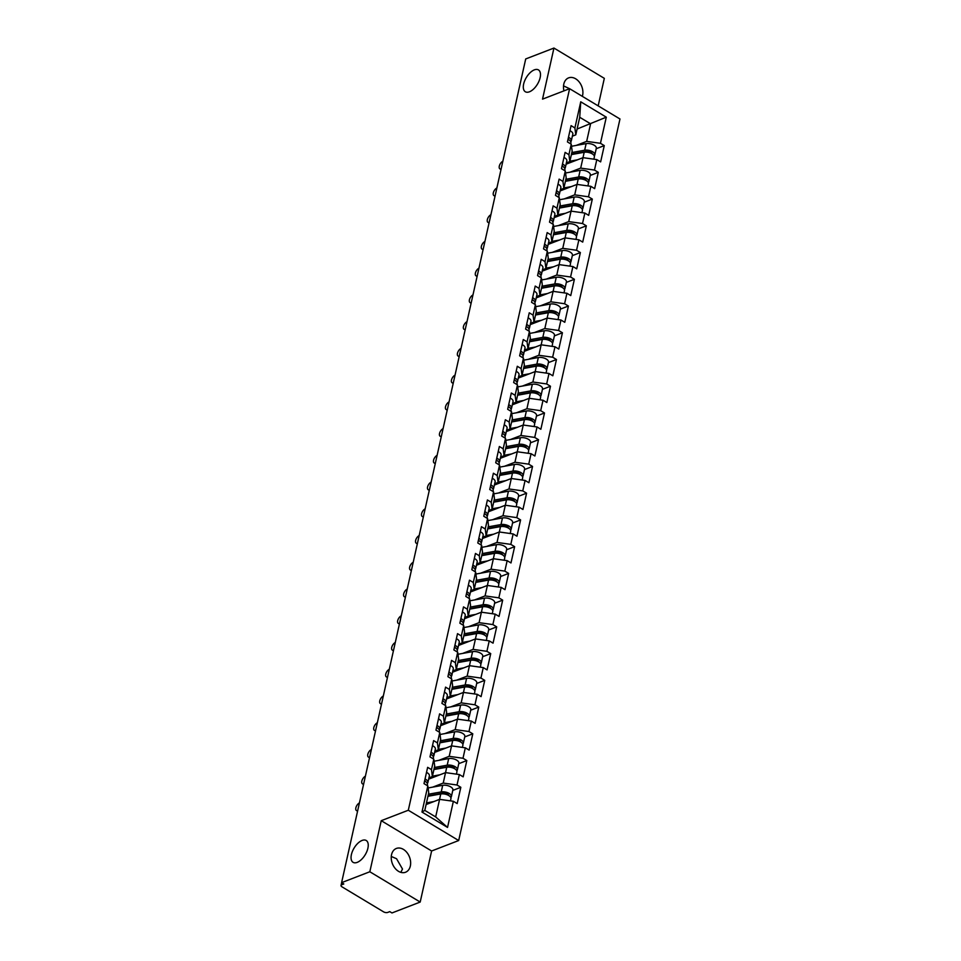 <?xml version="1.0" encoding="UTF-8"?>
<svg xmlns="http://www.w3.org/2000/svg" width="961" height="961" viewBox="0 0 961 961"><rect width="100%" height="100%" fill="white"/><g stroke="black" fill="none" stroke-linecap="round" stroke-linejoin="round"><path stroke-width="1.44" d="M362.105 840.443A12.745 6.487 -59 0 0 352.447 851.326A12.745 6.487 -59 0 0 353.083 862.329A12.745 6.487 -59 0 0 357.204 862.377A12.745 6.487 -59 0 0 366.85 851.494A12.745 6.487 -59 0 0 366.225 840.491A12.745 6.487 -59 0 0 362.105 840.443M534.352 69.865A12.745 6.487 -59 0 0 524.694 80.748A12.745 6.487 -59 0 0 525.331 91.751A12.745 6.487 -59 0 0 529.439 91.8A12.745 6.487 -59 0 0 539.097 80.916A12.745 6.487 -59 0 0 538.46 69.913A12.745 6.487 -59 0 0 534.352 69.865M563.939 90.863A12.745 9.178 -111.1 0 1 563.795 84.112A12.745 9.178 -111.1 0 1 568.612 77.877A12.745 9.178 -111.1 0 1 579.207 81.973A12.745 9.178 -111.1 0 1 582.594 95.415A12.745 9.178 -111.1 0 1 582.342 96.352M391.283 856.455L396.557 858.738L402.491 869.032L400.833 872.348M410.347 865.993A12.745 9.178 -111.1 0 1 405.542 872.24A12.745 9.178 -111.1 0 1 394.935 868.131A12.745 9.178 -111.1 0 1 391.547 854.689A12.745 9.178 -111.1 0 1 396.364 848.455A12.745 9.178 -111.1 0 1 406.959 852.563A12.745 9.178 -111.1 0 1 410.347 865.993M598.174 105.866L604.325 78.346L553.944 48.05L525.715 58.945L341.599 882.654L369.829 871.759L420.197 902.055L431.621 850.99L458.685 840.539L619.977 118.984L569.597 88.688L408.305 810.243L458.685 840.539M420.197 902.055L391.98 912.95L389.77 911.629L387.715 912.421A2.991 1.405 -167.4 0 1 383.571 911.845L342.008 886.847A2.991 1.405 -167.4 0 1 341.023 885.441L341.648 882.678M577.105 129.014L606.295 117.17L580.744 101.806L574.894 127.945L571.074 125.639L567.434 141.928L571.254 144.222L572.155 151.129L569.825 161.58L566.389 162.902M606.295 117.17L600.457 143.309L604.277 145.604L596.216 148.715M566.101 164.199L583.027 157.664L596.817 159.598L600.637 161.892L604.277 145.604M596.817 159.598L594.475 170.049L598.295 172.343L590.234 175.455M560.119 190.927L577.044 184.404L590.835 186.326L594.655 188.632L598.295 172.343M590.835 186.326L588.504 196.789L592.324 199.083L584.264 202.194M554.149 217.666L571.074 211.132L584.865 213.066L588.685 215.36L592.324 199.083M584.865 213.066L582.522 223.517L586.342 225.823L578.282 228.922M548.166 244.406L565.092 237.872L578.882 239.806L582.702 242.1L586.342 225.823M578.882 239.806L576.552 250.256L580.372 252.551L572.312 255.662M542.196 271.146L559.122 264.611L572.912 266.545L576.732 268.84L580.372 252.551M572.912 266.545L570.57 276.996L574.39 279.291L566.329 282.402M536.214 297.886L553.14 291.351L566.93 293.273L570.75 295.58L574.39 279.291M566.93 293.273L564.6 303.736L568.419 306.03L560.359 309.142M530.232 324.614L547.169 318.091L560.96 320.013L564.78 322.307L568.419 306.03M560.96 320.013L558.617 330.476L562.437 332.77L554.377 335.882M524.262 351.354L541.187 344.819L554.977 346.753L558.797 349.047L562.437 332.77M554.977 346.753L552.647 357.204L556.467 359.51L548.407 362.609M518.279 378.093L535.217 371.559L549.007 373.493L552.827 375.787L556.467 359.51M549.007 373.493L546.665 383.944L550.485 386.238L542.424 389.349M512.309 404.833L529.235 398.298L543.025 400.232L546.845 402.527L550.485 386.238M543.025 400.232L540.695 410.683L544.503 412.978L536.454 416.089M506.327 431.561L523.264 425.038L537.055 426.96L540.863 429.267L544.503 412.978M537.055 426.96L534.712 437.423L538.532 439.718L530.472 442.829M500.357 458.301L517.282 451.766L531.073 453.7L534.893 455.995L538.532 439.718M531.073 453.7L528.742 464.163L532.55 466.457L524.502 469.557M494.374 485.041L511.312 478.506L525.102 480.44L528.91 482.734L532.55 466.457M525.102 480.44L522.76 490.891L526.58 493.185L518.52 496.296M488.404 511.781L505.33 505.246L519.12 507.18L522.94 509.474L526.58 493.185M519.12 507.18L516.778 517.631L520.598 519.925L512.549 523.036M482.422 538.52L499.36 531.986L513.138 533.92L516.958 536.214L520.598 519.925M513.138 533.92L510.808 544.37L514.628 546.665L506.567 549.776M476.452 565.248L493.377 558.725L507.168 560.647L510.988 562.954L514.628 546.665M507.168 560.647L504.825 571.11L508.645 573.405L500.597 576.516M470.47 591.988L487.407 585.453L501.186 587.387L505.005 589.682L508.645 573.405M501.186 587.387L498.855 597.838L502.675 600.144L494.615 603.244M464.499 618.728L481.425 612.193L495.215 614.127L499.035 616.421L502.675 600.144M495.215 614.127L492.873 624.578L496.693 626.872L488.644 629.984M458.517 645.468L475.455 638.933L489.233 640.867L493.053 643.161L496.693 626.872M489.233 640.867L486.903 651.318L490.723 653.612L482.662 656.723M452.547 672.195L469.473 665.673L483.263 667.595L487.083 669.901L490.723 653.612M483.263 667.595L480.92 678.058L484.74 680.352L476.692 683.463M446.565 698.935L463.502 692.413L477.281 694.335L481.101 696.629L484.74 680.352M477.281 694.335L474.95 704.797L478.77 707.092L470.71 710.203M440.594 725.675L457.52 719.14L471.31 721.074L475.13 723.369L478.77 707.092M471.31 721.074L468.968 731.525L472.788 733.832L464.728 736.931M434.612 752.415L451.55 745.88L465.328 747.814L469.148 750.109L472.788 733.832M465.328 747.814L462.998 758.265L466.818 760.559L458.757 763.671M428.642 779.155L445.568 772.62L459.358 774.554L463.178 776.848L466.818 760.559M459.358 774.554L457.016 785.005L460.836 787.299L452.775 790.41M426.095 804.561L439.585 799.36L453.376 801.282L457.196 803.588L460.836 787.299M453.376 801.282L447.538 827.421L421.975 812.057L427.825 785.918L428.726 792.813L424.798 810.387L435.669 816.922L439.585 799.36M571.254 144.222L568.924 154.673L565.104 152.379L561.464 168.668L565.284 170.962L562.942 181.413L559.122 179.118L555.482 195.395L559.302 197.702L556.972 208.153L553.152 205.858L549.512 222.135L553.332 224.43L550.989 234.892L547.169 232.598L543.53 248.875L547.35 251.169L545.019 261.632L541.199 259.326L537.559 275.615L541.379 277.909L539.037 288.36L535.217 286.066L531.577 302.355L535.397 304.649L533.067 315.1L529.247 312.805L525.607 329.082L529.427 331.389L527.084 341.84L523.264 339.545L519.625 355.822L523.445 358.117L521.114 368.58L517.294 366.273L513.654 382.562L517.474 384.856L515.132 395.307L511.312 393.013L507.672 409.302L511.492 411.596L509.162 422.047L505.342 419.753L501.702 436.03L505.522 438.336L503.18 448.787L499.36 446.493L495.72 462.77L499.54 465.064L497.197 475.527L493.389 473.232L489.75 489.509L493.558 491.804L491.227 502.267L487.407 499.96L483.767 516.249L487.587 518.544L485.245 528.994L481.437 526.7L477.797 542.989L481.605 545.283L479.275 555.734L475.455 553.44L471.815 569.717L475.635 572.023L473.292 582.474L469.473 580.18L465.845 596.457L469.653 598.751L467.322 609.214L463.502 606.908L459.863 623.196L463.682 625.491L461.34 635.942L457.52 633.647L453.88 649.936L457.7 652.231L455.37 662.682L451.55 660.387L447.91 676.676L451.73 678.971L449.388 689.421L445.568 687.127L441.928 703.404L445.748 705.698L443.417 716.161L439.597 713.867L435.958 730.144L439.778 732.438L437.435 742.901L433.615 740.595L429.975 756.884L433.795 759.178L431.465 769.629L427.645 767.334L424.005 783.623L427.825 785.918M570.221 172.151L580.684 168.115L583.027 157.664M580.684 168.115L594.475 170.049M568.924 154.673L569.825 161.58M564.239 198.891L574.714 194.855L578.222 179.022L565.404 181.329M565.284 170.962L566.185 177.857L563.843 188.32L560.407 189.641M574.714 194.855L588.504 196.789M562.942 181.413L563.843 188.32M558.269 225.631L568.732 221.595L571.074 211.132M559.302 197.702L560.203 204.597L557.873 215.06L554.437 216.381M568.732 221.595L582.522 223.517M556.972 208.153L557.873 215.06M552.287 252.371L562.762 248.334L565.092 237.872M553.332 224.43L554.233 231.337L551.89 241.788L548.455 243.121M562.762 248.334L576.552 250.256M550.989 234.892L551.89 241.788M546.316 279.11L556.779 275.062L559.122 264.611M547.35 251.169L548.25 258.077L545.92 268.527L542.472 269.861M556.779 275.062L570.57 276.996M545.019 261.632L545.92 268.527M540.334 305.838L550.809 301.802L554.317 285.97L541.499 288.276M541.379 277.909L542.28 284.816L539.938 295.267L536.502 296.589M550.809 301.802L564.6 303.736M539.037 288.36L539.938 295.267M534.364 332.578L544.827 328.542L547.169 318.091M535.397 304.649L536.298 311.544L533.968 322.007L530.52 323.328M544.827 328.542L558.617 330.476M533.067 315.1L533.968 322.007M528.382 359.318L538.857 355.282L542.364 339.437L529.547 341.756M529.427 331.389L530.328 338.284L527.985 348.747L524.55 350.068M538.857 355.282L552.647 357.204M527.084 341.84L527.985 348.747M522.412 386.058L532.875 382.01L535.217 371.559M523.445 358.117L524.346 365.024L522.003 375.475L518.568 376.808M532.875 382.01L546.665 383.944M521.114 368.58L522.003 375.475M516.429 412.786L526.904 408.749L529.235 398.298M517.474 384.856L518.363 391.764L516.033 402.215L512.597 403.536M526.904 408.749L540.695 410.683M515.132 395.307L516.033 402.215M510.459 439.525L520.922 435.489L523.264 425.038M511.492 411.596L512.393 418.503L510.051 428.954L506.615 430.276M520.922 435.489L534.712 437.423M509.162 422.047L510.051 428.954M504.477 466.265L514.952 462.229L518.46 446.397L505.642 448.703M505.522 438.336L506.411 445.231L504.081 455.694L500.645 457.016M514.952 462.229L528.742 464.163M503.18 448.787L504.081 455.694M498.507 493.005L508.97 488.969L511.312 478.506M499.54 465.064L500.441 471.971L498.098 482.422L494.663 483.755M508.97 488.969L522.76 490.891M497.197 475.527L498.098 482.422M492.525 519.745L502.999 515.697L506.507 499.864L493.69 502.183M493.558 491.804L494.459 498.711L492.128 509.162L488.693 510.495M502.999 515.697L516.778 517.631M491.227 502.267L492.128 509.162M486.554 546.473L497.017 542.436L499.36 531.986M487.587 518.544L488.488 525.451L486.146 535.902L482.71 537.223M497.017 542.436L510.808 544.37M485.245 528.994L486.146 535.902M480.572 573.212L491.047 569.176L493.377 558.725M481.605 545.283L482.506 552.179L480.176 562.641L476.74 563.963M491.047 569.176L504.825 571.11M479.275 555.734L480.176 562.641M474.602 599.952L485.065 595.916L487.407 585.453M475.635 572.023L476.536 578.918L474.193 589.381L470.758 590.703M485.065 595.916L498.855 597.838M473.292 582.474L474.193 589.381M468.62 626.692L479.095 622.656L482.602 606.811L469.785 609.13M469.653 598.751L470.554 605.658L468.223 616.109L464.788 617.442M479.095 622.656L492.873 624.578M467.322 609.214L468.223 616.109M462.649 653.432L473.112 649.384L475.455 638.933M463.682 625.491L464.583 632.398L462.241 642.849L458.805 644.17M473.112 649.384L486.903 651.318M461.34 635.942L462.241 642.849M456.667 680.16L467.142 676.124L470.65 660.291L457.832 662.597M457.7 652.231L458.601 659.138L456.271 669.589L452.835 670.91M467.142 676.124L480.92 678.058M455.37 662.682L456.271 669.589M450.697 706.9L461.16 702.863L463.502 692.413M451.73 678.971L452.631 685.866L450.289 696.329L446.853 697.65M461.16 702.863L474.95 704.797M449.388 689.421L450.289 696.329M444.715 733.639L455.19 729.603L458.697 713.759L445.88 716.077M445.748 705.698L446.649 712.606L444.318 723.056L440.883 724.39M455.19 729.603L468.968 731.525M443.417 716.161L444.318 723.056M438.733 760.379L449.207 756.331L451.55 745.88M439.778 732.438L440.679 739.345L438.336 749.796L434.901 751.13M449.207 756.331L462.998 758.265M437.435 742.901L438.336 749.796M432.762 787.107L443.225 783.071L446.745 767.238L433.928 769.545M433.795 759.178L434.696 766.085L432.366 776.536L428.93 777.857M443.225 783.071L457.016 785.005M431.465 769.629L432.366 776.536M342.14 882.979L341.744 884.769L343.798 883.976L341.599 882.654M341.744 884.769A2.991 1.405 -167.4 0 0 341.023 885.441M435.669 816.922L447.538 827.421M421.975 812.057L424.798 810.387M553.944 48.05L542.533 99.127L569.597 88.688M431.621 850.99L381.241 820.682L369.829 871.759M381.241 820.682L408.305 810.243M576.192 145.423L586.666 141.375L590.595 123.813L579.723 117.278L575.795 134.84L572.36 136.174M586.666 141.375L600.457 143.309M574.894 127.945L575.795 134.84M580.744 101.806L579.723 117.278M563.53 85.877L569.885 88.856M359.414 802.952A4.481 2.282 -59 0 0 356.171 806.832A4.481 2.282 -59 0 0 356.459 810.555A4.481 2.282 -59 0 0 357.696 810.64M424.582 781.029A6.571 3.099 12.6 0 1 427.441 784.488L427.213 785.545M425.038 778.975A6.571 3.099 12.6 0 1 427.909 782.422A6.571 3.099 12.6 0 1 427.297 783.371M426.516 772.368A6.571 3.099 12.6 0 1 429.375 775.827L427.909 782.422M425.375 781.473A3.988 1.874 -167.4 0 0 424.714 780.464M441.231 793.45L439.081 794.279M450.793 797.51A6.571 3.099 -167.4 0 0 451.406 796.561A6.571 3.099 -167.4 0 0 448.234 792.957A6.571 3.099 -167.4 0 0 441.231 791.924L428.402 794.23M451.406 796.561L452.883 789.966A6.571 3.099 -167.4 0 0 449.7 786.362A6.571 3.099 -167.4 0 0 442.697 785.317L428.089 787.96M428.053 795.828L442.709 793.185A3.988 1.874 12.6 0 1 448.883 795.6M450.445 800.873L450.949 798.615A6.571 3.099 -167.4 0 0 447.766 795.011A6.571 3.099 -167.4 0 0 440.763 793.978L427.945 796.285M433.928 801.546L426.468 802.891M365.396 776.212A4.481 2.282 -59 0 0 362.153 780.092A4.481 2.282 -59 0 0 362.429 783.816A4.481 2.282 -59 0 0 363.666 783.9M430.564 754.289A6.571 3.099 12.6 0 1 433.423 757.748L433.183 758.806M431.021 752.235A6.571 3.099 12.6 0 1 433.879 755.694A6.571 3.099 12.6 0 1 433.267 756.631M432.498 745.64A6.571 3.099 12.6 0 1 435.357 749.087L433.879 755.694M431.357 754.733A3.988 1.874 -167.4 0 0 430.684 753.724M371.366 749.472A4.481 2.282 -59 0 0 368.123 753.352A4.481 2.282 -59 0 0 368.411 757.076A4.481 2.282 -59 0 0 369.649 757.172M436.534 727.549A6.571 3.099 12.6 0 1 439.393 731.009L439.165 732.066M436.991 725.495A6.571 3.099 12.6 0 1 439.862 728.955A6.571 3.099 12.6 0 1 439.249 729.892M438.468 718.9A6.571 3.099 12.6 0 1 441.327 722.36L439.862 728.955M437.327 727.994A3.988 1.874 -167.4 0 0 436.666 726.984M377.349 722.744A4.481 2.282 -59 0 0 374.105 726.624A4.481 2.282 -59 0 0 374.382 730.348A4.481 2.282 -59 0 0 375.619 730.432M442.516 700.821A6.571 3.099 12.6 0 1 445.375 704.269L445.135 705.338M442.973 698.755A6.571 3.099 12.6 0 1 445.832 702.215A6.571 3.099 12.6 0 1 445.219 703.164M444.45 692.16A6.571 3.099 12.6 0 1 447.309 695.62L445.832 702.215M443.309 701.254A3.988 1.874 -167.4 0 0 442.637 700.245M383.319 696.004A4.481 2.282 -59 0 0 380.075 699.884A4.481 2.282 -59 0 0 380.364 703.608A4.481 2.282 -59 0 0 381.601 703.692M448.487 674.081A6.571 3.099 12.6 0 1 451.346 677.541L451.117 678.598M448.943 672.027A6.571 3.099 12.6 0 1 451.814 675.475A6.571 3.099 12.6 0 1 451.202 676.424M450.421 665.42A6.571 3.099 12.6 0 1 453.28 668.88L451.814 675.475M449.28 674.514A3.988 1.874 -167.4 0 0 448.619 673.517M389.301 669.264A4.481 2.282 -59 0 0 386.058 673.144A4.481 2.282 -59 0 0 386.334 676.868A4.481 2.282 -59 0 0 387.571 676.952M454.469 647.342A6.571 3.099 12.6 0 1 457.328 650.801L457.088 651.858M454.925 645.287A6.571 3.099 12.6 0 1 457.784 648.747A6.571 3.099 12.6 0 1 457.172 649.684M456.403 638.681A6.571 3.099 12.6 0 1 459.262 642.14L457.784 648.747M455.262 647.786A3.988 1.874 -167.4 0 0 454.589 646.777M447.213 766.71L445.063 767.539M456.775 770.77A6.571 3.099 -167.4 0 0 457.376 769.821A6.571 3.099 -167.4 0 0 454.205 766.217A6.571 3.099 -167.4 0 0 447.201 765.184L434.384 767.491M457.376 769.821L458.853 763.226A6.571 3.099 -167.4 0 0 455.682 759.622A6.571 3.099 -167.4 0 0 448.679 758.577L434.06 761.22M434.024 769.088L448.691 766.446A3.988 1.874 12.6 0 1 454.853 768.86M456.415 774.134L456.919 771.875A6.571 3.099 -167.4 0 0 453.748 768.271A6.571 3.099 -167.4 0 0 446.745 767.238M439.898 774.806L432.45 776.152M428.822 778.338L432.45 777.677M453.184 739.97L451.033 740.799M462.746 744.03A6.571 3.099 -167.4 0 0 463.358 743.081A6.571 3.099 -167.4 0 0 460.187 739.477A6.571 3.099 -167.4 0 0 453.184 738.444L440.354 740.751M463.358 743.081L464.836 736.486A6.571 3.099 -167.4 0 0 461.652 732.883A6.571 3.099 -167.4 0 0 454.649 731.85L440.042 734.48M440.006 742.348L454.661 739.706A3.988 1.874 12.6 0 1 460.836 742.132M462.397 747.406L462.902 745.147A6.571 3.099 -167.4 0 0 459.718 741.532A6.571 3.099 -167.4 0 0 452.715 740.499L439.898 742.817M445.88 748.066L438.42 749.412M434.792 751.598L438.42 750.937M459.166 713.242L457.016 714.071M468.728 717.29A6.571 3.099 -167.4 0 0 469.34 716.353A6.571 3.099 -167.4 0 0 466.157 712.738A6.571 3.099 -167.4 0 0 459.154 711.705L446.336 714.023M469.34 716.353L470.806 709.747A6.571 3.099 -167.4 0 0 467.635 706.143A6.571 3.099 -167.4 0 0 460.631 705.11L446.012 707.74M445.976 715.621L460.643 712.966A3.988 1.874 12.6 0 1 466.806 715.392M468.367 720.666L468.872 718.408A6.571 3.099 -167.4 0 0 465.701 714.804A6.571 3.099 -167.4 0 0 458.697 713.759M451.85 721.327L444.402 722.672M440.775 724.858L444.402 724.21M465.136 686.502L462.986 687.331M474.698 690.551A6.571 3.099 -167.4 0 0 475.311 689.614A6.571 3.099 -167.4 0 0 472.139 686.01A6.571 3.099 -167.4 0 0 465.136 684.965L452.307 687.283M475.311 689.614L476.788 683.019A6.571 3.099 -167.4 0 0 473.605 679.403A6.571 3.099 -167.4 0 0 466.602 678.37L451.994 681.001M451.958 688.881L466.614 686.238A3.988 1.874 12.6 0 1 472.788 688.653M474.35 693.926L474.854 691.668A6.571 3.099 -167.4 0 0 471.671 688.064A6.571 3.099 -167.4 0 0 464.668 687.031L451.85 689.337M457.832 694.599L450.373 695.932M446.745 698.118L450.373 697.47M471.118 659.763L468.968 660.591M480.68 663.823A6.571 3.099 -167.4 0 0 481.293 662.874A6.571 3.099 -167.4 0 0 478.11 659.27A6.571 3.099 -167.4 0 0 471.106 658.237L458.289 660.543M481.293 662.874L482.758 656.279A6.571 3.099 -167.4 0 0 479.587 652.675A6.571 3.099 -167.4 0 0 472.584 651.63L457.965 654.273M457.929 662.141L472.596 659.498A3.988 1.874 12.6 0 1 478.758 661.913M480.32 667.186L480.824 664.928A6.571 3.099 -167.4 0 0 477.653 661.324A6.571 3.099 -167.4 0 0 470.65 660.291M463.803 667.859L456.355 669.204M452.727 671.391L456.355 670.73M395.271 642.525A4.481 2.282 -59 0 0 392.028 646.405A4.481 2.282 -59 0 0 392.316 650.129A4.481 2.282 -59 0 0 393.554 650.225M460.439 620.602A6.571 3.099 12.6 0 1 463.298 624.061L463.07 625.118M460.896 618.548A6.571 3.099 12.6 0 1 463.767 622.007A6.571 3.099 12.6 0 1 463.154 622.944M462.373 611.953A6.571 3.099 12.6 0 1 465.244 615.4L463.767 622.007M461.244 621.046A3.988 1.874 -167.4 0 0 460.571 620.037M477.088 633.023L474.938 633.852M486.65 637.083A6.571 3.099 -167.4 0 0 487.263 636.134A6.571 3.099 -167.4 0 0 484.092 632.53A6.571 3.099 -167.4 0 0 477.088 631.497L464.271 633.804M487.263 636.134L488.741 629.539A6.571 3.099 -167.4 0 0 485.569 625.935A6.571 3.099 -167.4 0 0 478.554 624.902L463.947 627.533M463.911 635.401L478.566 632.758A3.988 1.874 12.6 0 1 484.74 635.173M486.302 640.446L486.807 638.2A6.571 3.099 -167.4 0 0 483.623 634.584A6.571 3.099 -167.4 0 0 476.62 633.551L463.803 635.87M469.785 641.119L462.325 642.465M458.697 644.651L462.325 643.99M401.254 615.785A4.481 2.282 -59 0 0 398.01 619.665A4.481 2.282 -59 0 0 398.286 623.401A4.481 2.282 -59 0 0 399.536 623.485M466.421 593.862A6.571 3.099 12.6 0 1 469.28 597.322L469.04 598.391M466.878 591.808A6.571 3.099 12.6 0 1 469.737 595.267A6.571 3.099 12.6 0 1 469.124 596.204M468.355 585.213A6.571 3.099 12.6 0 1 471.214 588.673L469.737 595.267M467.214 594.306A3.988 1.874 -167.4 0 0 466.541 593.297M483.071 606.295L480.92 607.124M492.633 610.343A6.571 3.099 -167.4 0 0 493.245 609.406A6.571 3.099 -167.4 0 0 490.062 605.79A6.571 3.099 -167.4 0 0 483.059 604.757L470.241 607.076M493.245 609.406L494.711 602.799A6.571 3.099 -167.4 0 0 491.539 599.196A6.571 3.099 -167.4 0 0 484.536 598.162L469.929 600.793M469.881 608.661L484.548 606.019A3.988 1.874 12.6 0 1 490.711 608.445M492.272 613.719L492.777 611.46A6.571 3.099 -167.4 0 0 489.605 607.857A6.571 3.099 -167.4 0 0 482.602 606.811M475.755 614.379L468.307 615.725M464.68 617.911L468.307 617.262M407.224 589.057A4.481 2.282 -59 0 0 403.98 592.937A4.481 2.282 -59 0 0 404.269 596.661A4.481 2.282 -59 0 0 405.506 596.745M472.392 567.134A6.571 3.099 12.6 0 1 475.263 570.582L475.022 571.651M472.86 565.068A6.571 3.099 12.6 0 1 475.719 568.528A6.571 3.099 12.6 0 1 475.106 569.477M474.326 558.473A6.571 3.099 12.6 0 1 477.197 561.933L475.719 568.528M473.196 567.567A3.988 1.874 -167.4 0 0 472.524 566.57M489.041 579.555L486.891 580.384M498.603 583.603A6.571 3.099 -167.4 0 0 499.215 582.666A6.571 3.099 -167.4 0 0 496.044 579.063A6.571 3.099 -167.4 0 0 489.041 578.017L476.224 580.336M499.215 582.666L500.693 576.059A6.571 3.099 -167.4 0 0 497.522 572.456A6.571 3.099 -167.4 0 0 490.506 571.423L475.899 574.053M475.863 581.934L490.518 579.291A3.988 1.874 12.6 0 1 496.693 581.705M498.254 586.979L498.759 584.72A6.571 3.099 -167.4 0 0 495.588 581.117A6.571 3.099 -167.4 0 0 488.572 580.084L475.755 582.39M481.737 587.639L474.29 588.985M470.65 591.171L474.278 590.522M413.206 562.317A4.481 2.282 -59 0 0 409.963 566.197A4.481 2.282 -59 0 0 410.239 569.921A4.481 2.282 -59 0 0 411.488 570.005M478.374 540.394A6.571 3.099 12.6 0 1 481.233 543.854L480.993 544.911M478.83 538.34A6.571 3.099 12.6 0 1 481.689 541.788A6.571 3.099 12.6 0 1 481.077 542.737M480.308 531.733A6.571 3.099 12.6 0 1 483.167 535.193L481.689 541.788M479.167 540.839A3.988 1.874 -167.4 0 0 478.494 539.83M495.023 552.815L492.873 553.644M504.585 556.863A6.571 3.099 -167.4 0 0 505.198 555.926A6.571 3.099 -167.4 0 0 502.014 552.323A6.571 3.099 -167.4 0 0 495.011 551.29L482.194 553.596M505.198 555.926L506.663 549.332A6.571 3.099 -167.4 0 0 503.492 545.716A6.571 3.099 -167.4 0 0 496.489 544.683L481.881 547.326M481.833 555.194L496.501 552.551A3.988 1.874 12.6 0 1 502.663 554.965M504.225 560.239L504.729 557.981A6.571 3.099 -167.4 0 0 501.558 554.377A6.571 3.099 -167.4 0 0 494.555 553.344L481.737 555.65M487.707 560.912L480.26 562.245M476.632 564.431L480.26 563.783M419.176 535.577A4.481 2.282 -59 0 0 415.933 539.457A4.481 2.282 -59 0 0 416.221 543.181A4.481 2.282 -59 0 0 417.458 543.265M484.344 513.654A6.571 3.099 12.6 0 1 487.215 517.114L486.975 518.171M484.812 511.6A6.571 3.099 12.6 0 1 487.671 515.06A6.571 3.099 12.6 0 1 487.059 515.997M486.278 505.005A6.571 3.099 12.6 0 1 489.149 508.453L487.671 515.06M485.149 514.099A3.988 1.874 -167.4 0 0 484.476 513.09M500.993 526.075L498.843 526.904M510.555 530.136A6.571 3.099 -167.4 0 0 511.168 529.187A6.571 3.099 -167.4 0 0 507.997 525.583A6.571 3.099 -167.4 0 0 500.993 524.55L488.176 526.856M511.168 529.187L512.645 522.592A6.571 3.099 -167.4 0 0 509.474 518.988A6.571 3.099 -167.4 0 0 502.471 517.943L487.852 520.586M487.816 528.454L502.471 525.811A3.988 1.874 12.6 0 1 508.645 528.226M510.207 533.499L510.711 531.241A6.571 3.099 -167.4 0 0 507.54 527.637A6.571 3.099 -167.4 0 0 500.525 526.604L487.707 528.91M493.69 534.172L486.242 535.517M482.602 537.704L486.23 537.043M425.158 508.837A4.481 2.282 -59 0 0 421.915 512.718A4.481 2.282 -59 0 0 422.191 516.441A4.481 2.282 -59 0 0 423.441 516.538M490.326 486.915A6.571 3.099 12.6 0 1 493.185 490.374L492.945 491.431M490.783 484.861A6.571 3.099 12.6 0 1 493.642 488.32A6.571 3.099 12.6 0 1 493.029 489.257M492.26 478.266A6.571 3.099 12.6 0 1 495.119 481.725L493.642 488.32M491.119 487.359A3.988 1.874 -167.4 0 0 490.446 486.35M506.976 499.336L504.825 500.164M516.538 503.396A6.571 3.099 -167.4 0 0 517.15 502.447A6.571 3.099 -167.4 0 0 513.967 498.843A6.571 3.099 -167.4 0 0 506.964 497.81L494.146 500.116M517.15 502.447L518.616 495.852A6.571 3.099 -167.4 0 0 515.444 492.248A6.571 3.099 -167.4 0 0 508.441 491.215L493.834 493.846M493.786 501.714L508.453 499.071A3.988 1.874 12.6 0 1 514.615 501.498M516.177 506.771L516.682 504.513A6.571 3.099 -167.4 0 0 513.51 500.897A6.571 3.099 -167.4 0 0 506.507 499.864M499.672 507.432L492.212 508.777M488.584 510.964L492.212 510.303M431.129 482.11A4.481 2.282 -59 0 0 427.885 485.99A4.481 2.282 -59 0 0 428.174 489.714A4.481 2.282 -59 0 0 429.411 489.798M496.296 460.175A6.571 3.099 12.6 0 1 499.167 463.634L498.927 464.704M496.765 458.121A6.571 3.099 12.6 0 1 499.624 461.58A6.571 3.099 12.6 0 1 499.011 462.529M498.23 451.526A6.571 3.099 12.6 0 1 501.101 454.985L499.624 461.58M497.101 460.619A3.988 1.874 -167.4 0 0 496.429 459.61M512.946 472.608L510.796 473.437M522.508 476.656A6.571 3.099 -167.4 0 0 523.12 475.719A6.571 3.099 -167.4 0 0 519.949 472.103A6.571 3.099 -167.4 0 0 512.946 471.07L500.128 473.389M523.12 475.719L524.598 469.112A6.571 3.099 -167.4 0 0 521.427 465.508A6.571 3.099 -167.4 0 0 514.423 464.475L499.804 467.106M499.768 474.974L514.423 472.331A3.988 1.874 12.6 0 1 520.598 474.758M522.159 480.032L522.664 477.773A6.571 3.099 -167.4 0 0 519.493 474.169A6.571 3.099 -167.4 0 0 512.489 473.124L499.66 475.443M505.642 480.692L498.194 482.038M494.567 484.224L498.182 483.575M437.111 455.37A4.481 2.282 -59 0 0 433.867 459.25A4.481 2.282 -59 0 0 434.144 462.974A4.481 2.282 -59 0 0 435.393 463.058M502.279 433.447A6.571 3.099 12.6 0 1 505.138 436.907L504.897 437.964M502.735 431.381A6.571 3.099 12.6 0 1 505.594 434.84A6.571 3.099 12.6 0 1 504.981 435.789M504.213 424.786A6.571 3.099 12.6 0 1 507.072 428.246L505.594 434.84M503.071 433.879A3.988 1.874 -167.4 0 0 502.399 432.882M518.928 445.868L516.778 446.697M528.49 449.916A6.571 3.099 -167.4 0 0 529.103 448.979A6.571 3.099 -167.4 0 0 525.919 445.375A6.571 3.099 -167.4 0 0 518.916 444.33L506.099 446.649M529.103 448.979L530.58 442.384A6.571 3.099 -167.4 0 0 527.397 438.769A6.571 3.099 -167.4 0 0 520.394 437.735L505.786 440.366M505.738 448.246L520.406 445.604A3.988 1.874 12.6 0 1 526.58 448.018M528.13 453.292L528.634 451.033A6.571 3.099 -167.4 0 0 525.463 447.43A6.571 3.099 -167.4 0 0 518.46 446.397M511.624 453.952L504.165 455.298M500.537 457.484L504.165 456.835M443.081 428.63A4.481 2.282 -59 0 0 439.838 432.51A4.481 2.282 -59 0 0 440.126 436.234A4.481 2.282 -59 0 0 441.363 436.318M508.249 406.707A6.571 3.099 12.6 0 1 511.12 410.167L510.88 411.224M508.717 404.653A6.571 3.099 12.6 0 1 511.576 408.113A6.571 3.099 12.6 0 1 510.964 409.05M510.183 398.046A6.571 3.099 12.6 0 1 513.054 401.506L511.576 408.113M509.054 407.152A3.988 1.874 -167.4 0 0 508.381 406.143M524.898 419.128L522.748 419.957M534.46 423.188A6.571 3.099 -167.4 0 0 535.073 422.239A6.571 3.099 -167.4 0 0 531.901 418.636A6.571 3.099 -167.4 0 0 524.898 417.603L512.081 419.909M535.073 422.239L536.55 415.645A6.571 3.099 -167.4 0 0 533.379 412.041A6.571 3.099 -167.4 0 0 526.376 410.996L511.757 413.638M511.72 421.507L526.376 418.864A3.988 1.874 12.6 0 1 532.55 421.278M534.112 426.552L534.616 424.294A6.571 3.099 -167.4 0 0 531.445 420.69A6.571 3.099 -167.4 0 0 524.442 419.657L511.612 421.963M517.595 427.225L510.147 428.57M506.519 430.756L510.147 430.096M449.063 401.89A4.481 2.282 -59 0 0 445.82 405.77A4.481 2.282 -59 0 0 446.096 409.494A4.481 2.282 -59 0 0 447.345 409.59M514.231 379.967A6.571 3.099 12.6 0 1 517.09 383.427L516.85 384.484M514.688 377.913A6.571 3.099 12.6 0 1 517.547 381.373A6.571 3.099 12.6 0 1 516.934 382.31M516.165 371.318A6.571 3.099 12.6 0 1 519.024 374.766L517.547 381.373M515.024 380.412A3.988 1.874 -167.4 0 0 514.351 379.403M530.88 392.388L528.73 393.217M540.442 396.449A6.571 3.099 -167.4 0 0 541.055 395.5A6.571 3.099 -167.4 0 0 537.872 391.896A6.571 3.099 -167.4 0 0 530.868 390.863L518.051 393.169M541.055 395.5L542.533 388.905A6.571 3.099 -167.4 0 0 539.349 385.301A6.571 3.099 -167.4 0 0 532.346 384.268L517.739 386.899M517.703 394.767L532.358 392.124A3.988 1.874 12.6 0 1 538.532 394.539M540.094 399.812L540.599 397.566A6.571 3.099 -167.4 0 0 537.415 393.95A6.571 3.099 -167.4 0 0 530.412 392.917L517.595 395.223M523.577 400.485L516.117 401.83M512.489 404.016L516.117 403.356M455.034 375.15A4.481 2.282 -59 0 0 451.802 379.03A4.481 2.282 -59 0 0 452.078 382.754A4.481 2.282 -59 0 0 453.316 382.85M520.201 353.228A6.571 3.099 12.6 0 1 523.072 356.687L522.832 357.756M520.67 351.173A6.571 3.099 12.6 0 1 523.529 354.633A6.571 3.099 12.6 0 1 522.916 355.57M522.135 344.579A6.571 3.099 12.6 0 1 525.006 348.038L523.529 354.633M521.006 353.672A3.988 1.874 -167.4 0 0 520.333 352.663M536.851 365.648L534.7 366.489M546.413 369.709A6.571 3.099 -167.4 0 0 547.025 368.772A6.571 3.099 -167.4 0 0 543.854 365.156A6.571 3.099 -167.4 0 0 536.851 364.123L524.033 366.429M547.025 368.772L548.503 362.165A6.571 3.099 -167.4 0 0 545.331 358.561A6.571 3.099 -167.4 0 0 538.328 357.528L523.709 360.159M523.673 368.027L538.328 365.384A3.988 1.874 12.6 0 1 544.503 367.811M546.064 373.084L546.569 370.826A6.571 3.099 -167.4 0 0 543.397 367.222A6.571 3.099 -167.4 0 0 536.394 366.177L523.565 368.495M529.547 373.745L522.099 375.09M518.472 377.277L522.099 376.628M461.016 348.423A4.481 2.282 -59 0 0 457.772 352.303A4.481 2.282 -59 0 0 458.049 356.026A4.481 2.282 -59 0 0 459.298 356.111M526.184 326.5A6.571 3.099 12.6 0 1 529.043 329.947L528.802 331.016M526.64 324.434A6.571 3.099 12.6 0 1 529.499 327.893A6.571 3.099 12.6 0 1 528.898 328.842M528.118 317.839A6.571 3.099 12.6 0 1 530.977 321.298L529.499 327.893M526.976 326.932A3.988 1.874 -167.4 0 0 526.304 325.935M542.833 338.921L540.683 339.75M552.395 342.969A6.571 3.099 -167.4 0 0 553.007 342.032A6.571 3.099 -167.4 0 0 549.824 338.428A6.571 3.099 -167.4 0 0 542.821 337.383L530.004 339.701M553.007 342.032L554.485 335.425A6.571 3.099 -167.4 0 0 551.302 331.821A6.571 3.099 -167.4 0 0 544.298 330.788L529.691 333.419M529.655 341.299L544.31 338.656A3.988 1.874 12.6 0 1 550.485 341.071M552.046 346.344L552.551 344.086A6.571 3.099 -167.4 0 0 549.368 340.482A6.571 3.099 -167.4 0 0 542.364 339.437M535.529 347.005L528.069 348.35M524.442 350.537L528.069 349.888M466.986 321.683A4.481 2.282 -59 0 0 463.755 325.563A4.481 2.282 -59 0 0 464.031 329.287A4.481 2.282 -59 0 0 465.268 329.371M532.154 299.76A6.571 3.099 12.6 0 1 535.025 303.22L534.784 304.277M532.622 297.706A6.571 3.099 12.6 0 1 535.481 301.153A6.571 3.099 12.6 0 1 534.869 302.102M534.1 291.099A6.571 3.099 12.6 0 1 536.959 294.559L535.481 301.153M532.959 300.192A3.988 1.874 -167.4 0 0 532.286 299.195M548.803 312.181L546.653 313.01M558.365 316.229A6.571 3.099 -167.4 0 0 558.978 315.292A6.571 3.099 -167.4 0 0 555.806 311.688A6.571 3.099 -167.4 0 0 548.803 310.643L535.986 312.962M558.978 315.292L560.455 308.697A6.571 3.099 -167.4 0 0 557.284 305.081A6.571 3.099 -167.4 0 0 550.281 304.048L535.661 306.691M535.625 314.559L550.281 311.917A3.988 1.874 12.6 0 1 556.455 314.331M558.017 319.605L558.521 317.346A6.571 3.099 -167.4 0 0 555.35 313.742A6.571 3.099 -167.4 0 0 548.347 312.709L535.529 315.016M541.499 320.277L534.052 321.611M530.424 323.797L534.052 323.148M472.968 294.943A4.481 2.282 -59 0 0 469.725 298.823A4.481 2.282 -59 0 0 470.013 302.547A4.481 2.282 -59 0 0 471.25 302.631M538.136 273.02A6.571 3.099 12.6 0 1 540.995 276.48L540.767 277.537M538.592 270.966A6.571 3.099 12.6 0 1 541.463 274.426A6.571 3.099 12.6 0 1 540.851 275.363M540.07 264.359A6.571 3.099 12.6 0 1 542.929 267.819L541.463 274.426M538.929 273.465A3.988 1.874 -167.4 0 0 538.268 272.456M554.785 285.441L552.635 286.27M564.347 289.501A6.571 3.099 -167.4 0 0 564.96 288.552A6.571 3.099 -167.4 0 0 561.789 284.949A6.571 3.099 -167.4 0 0 554.773 283.915L541.956 286.222M564.96 288.552L566.437 281.957A6.571 3.099 -167.4 0 0 563.254 278.354A6.571 3.099 -167.4 0 0 556.251 277.309L541.644 279.951M541.608 287.819L556.263 285.177A3.988 1.874 12.6 0 1 562.437 287.591M563.999 292.865L564.503 290.606A6.571 3.099 -167.4 0 0 561.32 287.003A6.571 3.099 -167.4 0 0 554.317 285.97M547.482 293.537L540.022 294.883M536.394 297.069L540.022 296.408M478.938 268.203A4.481 2.282 -59 0 0 475.707 272.083A4.481 2.282 -59 0 0 475.983 275.807A4.481 2.282 -59 0 0 477.221 275.903M544.118 246.28A6.571 3.099 12.6 0 1 546.977 249.74L546.737 250.797M544.575 244.226A6.571 3.099 12.6 0 1 547.434 247.686A6.571 3.099 12.6 0 1 546.821 248.623M546.052 237.631A6.571 3.099 12.6 0 1 548.911 241.091L547.434 247.686M544.911 246.725A3.988 1.874 -167.4 0 0 544.238 245.716M560.756 258.701L558.605 259.53M570.317 262.761A6.571 3.099 -167.4 0 0 570.93 261.812A6.571 3.099 -167.4 0 0 567.759 258.209A6.571 3.099 -167.4 0 0 560.756 257.176L547.938 259.482M570.93 261.812L572.408 255.218A6.571 3.099 -167.4 0 0 569.236 251.614A6.571 3.099 -167.4 0 0 562.233 250.581L547.614 253.211M547.578 261.08L562.233 258.437A3.988 1.874 12.6 0 1 568.407 260.851M569.969 266.125L570.474 263.879A6.571 3.099 -167.4 0 0 567.302 260.263A6.571 3.099 -167.4 0 0 560.299 259.23L547.482 261.548M553.452 266.798L546.004 268.143M542.376 270.329L546.004 269.669M484.921 241.463A4.481 2.282 -59 0 0 481.677 245.355A4.481 2.282 -59 0 0 481.966 249.079A4.481 2.282 -59 0 0 483.203 249.163M550.088 219.54A6.571 3.099 12.6 0 1 552.947 223L552.719 224.069M550.545 217.486A6.571 3.099 12.6 0 1 553.416 220.946A6.571 3.099 12.6 0 1 552.803 221.895M552.022 210.891A6.571 3.099 12.6 0 1 554.881 214.351L553.416 220.946M550.881 219.985A3.988 1.874 -167.4 0 0 550.221 218.976M566.738 231.973L564.587 232.802M576.3 236.022A6.571 3.099 -167.4 0 0 576.912 235.085A6.571 3.099 -167.4 0 0 573.741 231.469A6.571 3.099 -167.4 0 0 566.726 230.436L553.908 232.754M576.912 235.085L578.39 228.478A6.571 3.099 -167.4 0 0 575.207 224.874A6.571 3.099 -167.4 0 0 568.203 223.841L553.596 226.472M553.56 234.34L568.215 231.697A3.988 1.874 12.6 0 1 574.39 234.124M575.951 239.397L576.456 237.139A6.571 3.099 -167.4 0 0 573.273 233.535A6.571 3.099 -167.4 0 0 566.269 232.49L553.452 234.808M559.434 240.058L551.974 241.403M548.347 243.589L551.974 242.941M490.891 214.735A4.481 2.282 -59 0 0 487.659 218.615A4.481 2.282 -59 0 0 487.936 222.339A4.481 2.282 -59 0 0 489.173 222.423M556.071 192.813A6.571 3.099 12.6 0 1 558.93 196.26L558.689 197.329M556.527 190.746A6.571 3.099 12.6 0 1 559.386 194.206A6.571 3.099 12.6 0 1 558.773 195.155M558.005 184.152A6.571 3.099 12.6 0 1 560.864 187.611L559.386 194.206M556.863 193.245A3.988 1.874 -167.4 0 0 556.191 192.248M572.72 205.234L570.558 206.062M582.27 209.282A6.571 3.099 -167.4 0 0 582.883 208.345A6.571 3.099 -167.4 0 0 579.711 204.741A6.571 3.099 -167.4 0 0 572.708 203.696L559.891 206.014M582.883 208.345L584.36 201.75A6.571 3.099 -167.4 0 0 581.189 198.134A6.571 3.099 -167.4 0 0 574.185 197.101L559.566 199.732M559.53 207.612L574.197 204.969A3.988 1.874 12.6 0 1 580.36 207.384M581.922 212.657L582.426 210.399A6.571 3.099 -167.4 0 0 579.255 206.795A6.571 3.099 -167.4 0 0 572.251 205.762L559.434 208.069M565.404 213.318L557.957 214.663M554.329 216.85L557.957 216.201M496.873 187.996A4.481 2.282 -59 0 0 493.63 191.876A4.481 2.282 -59 0 0 493.918 195.6A4.481 2.282 -59 0 0 495.155 195.684M562.041 166.073A6.571 3.099 12.6 0 1 564.9 169.532L564.672 170.59M562.497 164.019A6.571 3.099 12.6 0 1 565.368 167.466A6.571 3.099 12.6 0 1 564.756 168.415M563.975 157.412A6.571 3.099 12.6 0 1 566.834 160.871L565.368 167.466M562.834 166.517A3.988 1.874 -167.4 0 0 562.173 165.508M578.69 178.494L576.54 179.323M588.252 182.554A6.571 3.099 -167.4 0 0 588.865 181.605A6.571 3.099 -167.4 0 0 585.693 178.001A6.571 3.099 -167.4 0 0 578.69 176.968L565.861 179.275M588.865 181.605L590.342 175.01A6.571 3.099 -167.4 0 0 587.159 171.406A6.571 3.099 -167.4 0 0 580.156 170.361L565.548 173.004M565.512 180.872L580.168 178.229A3.988 1.874 12.6 0 1 586.342 180.644M587.904 185.917L588.408 183.659A6.571 3.099 -167.4 0 0 585.225 180.055A6.571 3.099 -167.4 0 0 578.222 179.022M571.387 186.59L563.927 187.936M560.299 190.122L563.927 189.461M502.855 161.256A4.481 2.282 -59 0 0 499.612 165.136A4.481 2.282 -59 0 0 499.888 168.86A4.481 2.282 -59 0 0 501.125 168.956M568.023 139.333A6.571 3.099 12.6 0 1 570.882 142.793L570.642 143.85M568.48 137.279A6.571 3.099 12.6 0 1 571.339 140.738A6.571 3.099 12.6 0 1 570.726 141.675M569.957 130.684A6.571 3.099 12.6 0 1 572.816 134.132L571.339 140.738M568.816 139.777A3.988 1.874 -167.4 0 0 568.143 138.768M584.672 151.754L582.522 152.583M594.222 155.814A6.571 3.099 -167.4 0 0 594.835 154.865A6.571 3.099 -167.4 0 0 591.664 151.261A6.571 3.099 -167.4 0 0 584.66 150.228L571.843 152.535M594.835 154.865L596.313 148.27A6.571 3.099 -167.4 0 0 593.141 144.667A6.571 3.099 -167.4 0 0 586.138 143.621L571.519 146.264M571.483 154.132L586.15 151.49A3.988 1.874 12.6 0 1 592.312 153.904M593.874 159.178L594.379 156.919A6.571 3.099 -167.4 0 0 591.207 153.316A6.571 3.099 -167.4 0 0 584.204 152.282L571.387 154.589M577.357 159.85L569.909 161.196M566.281 163.382L569.909 162.721M441.231 791.924L442.697 785.317M439.561 799.372L440.763 793.978M447.201 765.184L448.679 758.577M453.184 738.444L454.649 731.85M451.514 745.892L452.715 740.499M459.154 711.705L460.631 705.11M465.136 684.965L466.602 678.37M463.466 692.425L464.668 687.031M471.106 658.237L472.584 651.63M477.088 631.497L478.554 624.902M475.419 638.945L476.62 633.551M483.059 604.757L484.536 598.162M489.041 578.017L490.506 571.423M487.371 585.465L488.572 580.084M495.011 551.29L496.489 544.683M493.353 558.737L494.555 553.344M500.993 524.55L502.471 517.943M499.324 531.998L500.525 526.604M506.964 497.81L508.441 491.215M512.946 471.07L514.423 464.475M511.276 478.518L512.489 473.124M518.916 444.33L520.394 437.735M524.898 417.603L526.376 410.996M523.228 425.05L524.442 419.657M530.868 390.863L532.346 384.268M529.211 398.31L530.412 392.917M536.851 364.123L538.328 357.528M535.181 371.571L536.394 366.177M542.821 337.383L544.298 330.788M548.803 310.643L550.281 304.048M547.133 318.103L548.347 312.709M554.773 283.915L556.251 277.309M560.756 257.176L562.233 250.581M559.086 264.623L560.299 259.23M566.726 230.436L568.203 223.841M565.068 237.884L566.269 232.49M572.708 203.696L574.185 197.101M571.038 211.144L572.251 205.762M578.69 176.968L580.156 170.361M584.66 150.228L586.138 143.621M582.991 157.676L584.204 152.282M356.459 810.555L357.564 811.228M362.429 783.816L363.546 784.488M368.411 757.076L369.517 757.748M374.382 730.348L375.499 731.009M380.364 703.608L381.469 704.269M386.334 676.868L387.451 677.541M392.316 650.129L393.421 650.801M398.286 623.401L399.404 624.061M404.269 596.661L405.374 597.322M410.239 569.921L411.356 570.594M416.221 543.181L417.326 543.854M422.191 516.441L423.308 517.114M428.174 489.714L429.279 490.374M434.144 462.974L435.261 463.634M440.126 436.234L441.231 436.907M446.096 409.494L447.213 410.167M452.078 382.754L453.184 383.427M458.049 356.026L459.166 356.687M464.031 329.287L465.136 329.959M470.013 302.547L471.118 303.22M475.983 275.807L477.088 276.48M481.966 249.079L483.071 249.74M487.936 222.339L489.053 223M493.918 195.6L495.023 196.272M499.888 168.86L501.005 169.532"/></g></svg>
